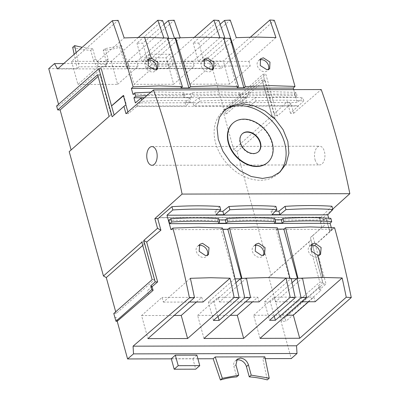 <?xml version="1.0" encoding="UTF-8"?>
<svg xmlns="http://www.w3.org/2000/svg" width="400" height="400" viewBox="0 0 400 400"><rect width="100%" height="100%" fill="white"/><g stroke="black" fill="none" stroke-linecap="round" stroke-linejoin="round"><path stroke-width="0.3" stroke-dasharray="2 1.5" d="M315.045 159.67A9.35 5.215 -90.1 0 0 319.74 164.9A9.35 5.215 -90.1 0 0 324.395 151.43A9.35 5.215 -90.1 0 0 319.7 146.2A9.35 5.215 -90.1 0 0 315.045 159.67M198.785 245.605A6.755 5.035 48.6 0 0 197.465 246.365A6.755 5.035 48.6 0 0 197.035 253.175A6.755 5.035 48.6 0 0 203.6 257.49A6.755 5.035 48.6 0 0 206.395 256.495A6.755 5.035 48.6 0 0 207.26 255.395M310.895 245.345A6.755 5.035 48.6 0 0 309.575 246.105A6.755 5.035 48.6 0 0 309.145 252.915A6.755 5.035 48.6 0 0 315.71 257.235A6.755 5.035 48.6 0 0 318.51 256.235A6.755 5.035 48.6 0 0 319.37 255.135M72.69 47.345A110.395 82.3 48.6 0 0 90.725 50.37L93.55 60.63A7.535 5.615 48.6 0 0 98.47 66.57A7.535 5.615 48.6 0 0 104.785 66.265A7.535 5.615 48.6 0 0 106.055 60.6L103.23 50.34A110.395 82.3 48.6 0 0 119.58 47.235L126.81 68.485L212.41 68.285L223.84 109.79L225.53 109.785L265.85 74.235L277.345 115.97L291.11 103.835L293.71 113.26L290.45 113.27L303.765 100.91A240.53 87.765 164.6 0 0 280.295 100.175A240.53 87.765 164.6 0 0 256 100.965L255.095 97.68L279.4 96.92L302.86 97.625L297.23 102.515L135.355 102.89M127.885 111.985L128.345 113.645L136.74 106.4L136.645 106.055L185.97 105.94L190.81 101.115A240.53 87.765 164.6 0 0 168.185 100.435A240.53 87.765 164.6 0 0 141.995 101.34L141.655 100.11M144.26 97.865L167.285 97.175L189.905 97.83L185.02 102.49L192.88 102.47L199.04 97.81L223.34 97.05L245.965 97.7L241.075 102.36L248.935 102.34L255.095 97.68M199.04 97.81L199.945 101.09A240.53 87.765 -15.4 0 1 224.24 100.305A240.53 87.765 -15.4 0 1 246.865 100.985L245.965 97.7M259.705 59.905A6.755 5.035 48.6 0 0 258.485 60.63A6.755 5.035 48.6 0 0 258.06 67.44A6.755 5.035 48.6 0 0 264.625 71.755A6.755 5.035 48.6 0 0 267.42 70.76A6.755 5.035 48.6 0 0 268.355 69.51M147.59 60.165A6.755 5.035 48.6 0 0 146.375 60.885A6.755 5.035 48.6 0 0 145.945 67.695A6.755 5.035 48.6 0 0 152.51 72.015A6.755 5.035 48.6 0 0 155.31 71.02A6.755 5.035 48.6 0 0 156.245 69.77M133.025 94.42L294.495 94.05L295.415 97.395L297.055 95.725L274.02 94.98L249.215 95.835L247.52 97.205L239.66 97.22L241 95.855L217.965 95.11L193.16 95.965L191.465 97.335L183.605 97.35L184.945 95.985L161.91 95.24L146.92 95.575M150.905 92.135L161.015 91.98L184.04 92.695L182.685 94.015L190.545 93.995L192.255 92.675L217.07 91.85L240.095 92.565L238.74 93.885L246.6 93.865L248.31 92.545L273.125 91.72L296.15 92.435L297.055 95.725M192.255 92.675L193.16 95.965M248.31 92.545L249.215 95.835M254.84 245.475A6.755 5.035 48.6 0 0 253.52 246.235A6.755 5.035 48.6 0 0 253.09 253.045A6.755 5.035 48.6 0 0 259.655 257.365A6.755 5.035 48.6 0 0 262.455 256.365A6.755 5.035 48.6 0 0 263.315 255.265M203.645 60.035A6.755 5.035 48.6 0 0 202.43 60.755A6.755 5.035 48.6 0 0 202 67.565A6.755 5.035 48.6 0 0 208.565 71.885A6.755 5.035 48.6 0 0 211.365 70.89A6.755 5.035 48.6 0 0 212.3 69.64M223.88 110.78A41.56 30.985 48.6 0 0 222.635 111.805A41.56 30.985 48.6 0 0 219.995 153.71A41.56 30.985 48.6 0 0 260.395 180.285A41.56 30.985 48.6 0 0 277.605 174.15A41.56 30.985 48.6 0 0 278.725 173.095M232.77 123.3A26.235 19.56 -131.4 0 1 243.63 119.43A26.235 19.56 -131.4 0 1 269.135 136.205A26.235 19.56 -131.4 0 1 267.47 162.655M242.295 133.78A12.08 9.005 48.6 0 0 242.13 133.915A12.08 9.005 48.6 0 0 241.365 146.095A12.08 9.005 48.6 0 0 253.105 153.82A12.08 9.005 48.6 0 0 258.105 152.035A12.08 9.005 48.6 0 0 258.265 151.895M69.2 151.63L71.12 149.935M56.62 105.975L59.01 105.97L58.545 104.28M48.735 68.665L77.17 68.6L74.165 54.355M225.53 109.785L226.625 113.75L223.82 113.755L233.71 149.66L237.025 151.52L271.13 275.325L268.84 277.2L279.885 317.3L284.845 317.29L285.935 321.255L280.98 321.265L291.255 358.57M265.23 358.63L262.82 358.635L267.3 379.89M236.36 360.245A7.535 5.615 48.6 0 0 235.205 360.97A7.535 5.615 48.6 0 0 233.93 366.635L236.755 376.89M197.885 358.785L171.325 358.85M117.19 321.225L116.15 317.445L114.905 317.45M142.73 245.44L144.52 243.86L154.41 279.765L116.17 313.48L113.78 313.485M116.17 313.48L115.705 311.79M71.15 150.035L111.08 114.83L100.035 74.73L98.11 76.425M114.9 317.425L116.15 317.445M152.075 286.66L147.365 290.695L152.05 286.565M148.415 294.5L147.365 290.695M117.225 321.225L116.175 317.425M264.865 356.835L262.82 358.635M196.88 355.135L192.855 358.685L171.295 358.735M280.98 321.265L323.245 284L313 246.805L334.605 227.755M323.245 284L326.05 283.995L319.625 289.66L320.935 290.4L285.935 321.255M279.885 317.3L319.815 282.095L322.62 282.09L318.53 285.695L319.84 286.435L284.845 317.29M268.84 277.2L308.77 241.995L319.815 282.095M293.71 113.26L321.215 89.545M332.74 209.1L322.62 218.22L324.55 225.23L312.735 235.65L326.05 283.995M319.625 289.66L318.53 285.695M322.62 282.09L311.06 240.12L271.13 275.325M237.025 151.52L275.4 117.69L264.995 79.92L226.625 113.75M233.71 149.66L271.955 115.945L262.065 80.04L223.82 113.755M290.45 113.27L287.255 101.675L273.965 114.075L262.99 74.245L223.84 109.79M212.41 68.285L218 63.21L221.08 68.575L274.275 20.28M293.675 89.61L297.23 102.515M303.765 100.91L302.86 97.625M151.42 64.775L147.395 68.32L168.955 68.27L172.98 64.725L151.42 64.775L148.53 54.28L144.505 57.83L166.065 57.78L168.955 68.27M63.72 63.565L218 63.21M126.81 68.485L128.85 66.685L79.21 66.8L77.17 68.6M128.85 66.685L121.52 45.525L119.58 47.235M121.52 45.525L105.185 48.62L103.23 50.34M105.185 48.62L108.06 58.835L106.815 64.475L99.38 64.11L95.555 58.86L92.68 48.65L90.725 50.37M92.68 48.65L82.16 47.31M76.14 52.62L79.21 66.8M59.01 105.97L101.28 68.705M136.645 106.055L141.995 101.34M100.035 74.73L97.645 74.735M111.08 114.83L109.13 116.425M298.605 106.03L136.74 106.4M128.345 113.645L125.955 113.65M112.13 116.78L125.9 104.765M141.78 242L144.005 241.995L144.52 243.86L141.885 242.38M152.155 279.655L154.54 279.65L144.005 241.995M144.135 241.88L141.75 241.885M154.54 279.65L144.515 243.855M157.77 218.815L158.175 218.815L158.02 218.6M158.115 218.6L159.28 217.55L320.115 217.18L318.955 218.225L322.62 218.22M331.95 206.24L319.715 218.44L319.01 218.44L320.18 217.41L159.345 217.785L158.175 218.815M219.84 206.5L215 211.33L219.27 211.32M275.895 206.37L271.055 211.2L275.325 211.19M168.79 220.325L329.175 219.955L328.695 218.205M170.96 229.65L331.745 229.28L331.26 227.53M192.855 358.685L195.745 369.175M313 246.805L333.92 227.705L329.85 231.32L331.745 229.28M312.885 246.805L310.35 237.595L312.735 235.65M319.84 286.435L320.935 290.4M308.77 241.995L311.06 240.12M291.11 103.835L287.255 101.675M277.345 115.97L273.965 114.075M262.99 74.245L265.85 74.235M264.995 79.92L262.195 79.925L272.6 117.695L275.4 117.69M272.6 117.695L275.27 117.805L271.955 115.945L262.195 79.925M310.35 237.595L324.55 225.23M319.715 218.44L320.74 222.155L323.735 219.035L324.05 220.18L326.04 218.2L329.65 231.32M321.89 227.405L320.445 222.155L320.74 222.155M256 100.965L249.885 105.795L298.51 105.68M295.415 97.395L144.4 97.745M220.19 24.255L198.85 43.065L193.19 43.075L218.85 20.455M250.455 37.14L223.345 61.04L183.675 61.13L230.225 20.09M57.615 68.95L221.08 68.575M138.345 37.4L111.235 61.3L71.565 61.39L118.115 20.35M163.975 24.47L142.755 43.18L136.94 43.19L162.6 20.57M194.4 37.27L167.29 61.17L127.62 61.26L174.17 20.22M147.395 68.32L144.505 57.83M172.98 64.725L170.09 54.23L148.53 54.28M170.09 54.23L166.065 57.78M123.34 95.485L123.795 95.485L126.27 104.46M123.43 95.8L123.795 95.485M185.02 102.49L185.97 105.94M249.885 105.795L248.935 102.34M241.075 102.36L242.025 105.81L193.83 105.925L192.88 102.47M330.83 218.34L329.175 219.955M271.055 211.2L272.005 214.655M215 211.33L215.95 214.785M218.72 218.6L217.365 219.92L219.08 219.915M274.775 218.47L273.42 219.79L275.135 219.785M222.435 228.005L221 229.245L222.775 229.24M277.705 229.115L275.99 229.115L277.34 227.795M190.365 278.305L163.375 302.1L162.09 297.44L141.565 315.535L147.925 338.615M213.435 320.43L208.36 302.01L234.66 278.825L221 229.245M196.455 302.025L201.76 297.345L203.045 302.01M163.375 302.1L189.41 302.04M308.565 301.765L313.87 297.09L315.155 301.75M260.035 338.355L253.68 315.275L286.305 315.2M253.68 315.275L274.2 297.18L275.485 301.845L302.48 278.045M292.045 282.69L270.305 301.855L274.245 316.16M270.305 301.855L264.49 301.87L269.565 320.29M264.49 301.87L291.1 278.405M259.1 301.88L257.815 297.215L252.51 301.895M203.98 338.485L197.625 315.405L230.25 315.33M246.425 278.175L219.43 301.97L218.145 297.31L197.625 315.405M235.91 282.705L214.025 302L217.995 316.41M214.025 302L208.36 302.01M141.565 315.535L174.19 315.46M297.415 278.35L297.505 278.68L297.975 278.31M275.485 301.845L301.52 301.785M320.445 222.155L323.735 219.035M324.05 220.18L326.235 218.2L329.85 231.32M272.47 117.81L271.955 115.945M199.945 101.09L193.83 105.925M189.905 97.83L190.81 101.115M242.025 105.81L246.865 100.985M294.495 94.05L296.15 92.435M198.85 43.065L203.925 61.485L230.225 38.295M183.675 61.13L190.035 84.215L210.56 66.12L209.275 61.455L236.265 37.66M275.935 37.57L248.945 61.365L209.275 61.455M248.945 61.365L250.23 66.03L229.705 84.125L223.345 61.04M219.88 37.7L192.89 61.495L194.17 66.155L173.65 84.25L167.29 61.17M224.56 38.31L198.26 61.495L193.19 43.075M198.26 61.495L203.925 61.485M229.705 84.125L190.035 84.215M71.565 61.39L77.925 84.475L98.445 66.38L97.16 61.715L124.155 37.92M111.235 61.3L117.595 84.38L77.925 84.475M117.595 84.38L138.115 66.285L136.83 61.625L163.825 37.825M168.295 38.44L142.01 61.61L136.94 43.19M142.01 61.61L147.83 61.6L142.755 43.18M147.83 61.6L174.11 38.425M180.21 37.79L153.22 61.585L154.5 66.25L133.98 84.345L127.62 61.26M173.65 84.25L133.98 84.345M181.035 88.025L167.375 38.44L167.745 38.075M136.83 61.625L97.16 61.715M217.365 219.92L218.285 223.255M273.42 219.79L274.34 223.125M296.59 278.685L297.505 278.68M275.99 229.115L289.645 278.7L291.165 278.695M240.325 278.815L241.45 278.81L241.36 278.475M234.66 278.825L235.055 278.825M201.76 297.345L162.09 297.44M274.2 297.18L313.87 297.09M289.645 278.7L290.015 278.33M218.145 297.31L257.815 297.215M219.43 301.97L245.465 301.91M241.92 278.44L241.45 278.81M184.945 95.985L184.04 92.695M182.685 94.015L183.605 97.35M191.465 97.335L190.545 93.995M241 95.855L240.095 92.565M238.74 93.885L239.66 97.22M247.52 97.205L246.6 93.865M167.87 38.44L167.375 38.44M223.925 38.31L223.43 38.315L237.09 87.895M210.56 66.12L250.23 66.03M154.5 66.25L194.17 66.155M192.89 61.495L153.22 61.585M223.805 37.945L223.43 38.315M138.115 66.285L98.445 66.38M235.935 364.87L233.93 366.635M108.06 58.835L106.055 60.6M95.555 58.86L93.55 60.63M151.99 165.29L319.74 164.9M199.735 244.36L197.465 246.365M311.845 244.105L309.575 246.105M260.56 58.8L258.485 60.63M148.445 59.06L146.375 60.885M255.79 244.23L253.52 246.235M204.505 58.93L202.43 60.755M222.635 111.805L225.01 109.705M242.13 133.915L242.455 133.635M237.235 359.18L235.205 360.97M106.815 64.475L104.785 66.265M151.945 146.585L319.7 146.2M208.47 254.67L206.395 256.495M320.58 254.41L318.51 256.235M269.69 68.755L267.42 70.76M157.58 69.015L155.31 71.02M264.525 254.54L262.455 256.365M213.635 68.885L211.365 70.89M277.605 174.15L279.95 172.08M258.105 152.035L258.43 151.755"/><path stroke-width="0.6" d="M238.71 375.17L236.755 376.89A110.395 82.3 48.6 0 0 220.41 380L213.18 358.75L215.225 356.95L222.345 378.29L238.71 375.17L235.935 364.87L237.235 359.18L240.36 358.065C244.245 358.485 246.94 360.745 248.44 364.84L251.215 375.14L269.24 378.18L267.3 379.89A110.395 82.3 48.6 0 0 249.26 376.865L246.435 366.605A7.535 5.615 48.6 0 0 238.32 359.86A7.535 5.615 48.6 0 0 236.36 360.245M147.295 160.06A9.35 5.215 -90.1 0 0 151.99 165.29A9.35 5.215 -90.1 0 0 156.64 151.815A9.35 5.215 -90.1 0 0 151.945 146.585A9.35 5.215 -90.1 0 0 147.295 160.06M222.435 228.005L198.26 227.21L172.84 228.075C179.095 250.805 184.63 274.07 189.435 297.875L194.475 297.575A700.1 390.465 -90.1 0 0 190.365 278.305L210.815 277.72L230.035 278.215A700.1 390.465 89.9 0 1 234.145 297.485L239.1 297.805A699.35 390.045 -90.1 0 0 222.435 228.005M202.56 243.34L209.015 247.765L208.47 254.67L205.665 255.675L199.15 251.305L199.735 244.36L202.56 243.34M351.265 297.55A699.34 390.04 89.9 0 0 334.605 227.755L310.375 226.95L285.56 227.78L297.975 278.31L322.925 277.46L342.15 277.955A700.1 390.465 89.9 0 1 346.255 297.225L351.265 297.55L296.535 345.8L297.01 353.495L133.505 353.875L133.07 346.175L189.435 297.875M317.775 255.415L311.265 251.045L311.845 244.105L314.675 243.08L321.125 247.505L320.58 254.41L317.775 255.415A701.325 391.145 -90.1 0 1 322.925 277.46M245.305 86.6L271.455 85.655L295.01 86.435C288.745 63.71 281.835 41.66 274.275 20.28L269.895 20A700.1 390.465 89.9 0 1 275.935 37.57L256.715 37.075L236.265 37.66A700.1 390.465 -90.1 0 0 230.225 20.09L224.52 20.435A699.35 390.045 89.9 0 1 245.305 86.6L243.88 87.88L237.09 87.895L238.43 86.53L215.4 85.785L190.59 86.64L188.895 88.005L181.035 88.025L182.375 86.66L167.745 38.075L168.64 38.135L162.6 20.57L157.785 20.26L138.345 37.4M266.925 69.73L260.24 65.505L260.56 58.8L263.345 57.815L269.965 62.085L269.69 68.755L266.925 69.73M167.745 38.075L144.605 37.33L124.155 37.92A700.1 390.465 -90.1 0 0 118.115 20.35L112.345 20.7L57.615 68.95L54.49 63.59L63.72 63.565M151.235 58.07L157.855 62.345L157.58 69.015L154.81 69.985L148.13 65.765L148.445 59.06L151.235 58.07A701.325 391.145 89.9 0 0 144.605 37.33M150.905 92.135L134.79 92.895L133.025 94.42L131.375 88.44L133.13 86.86L159.34 85.915L182.375 86.66M207.26 255.395A6.755 5.035 48.6 0 0 206.335 248.9A6.755 5.035 48.6 0 0 200.26 245.37A6.755 5.035 48.6 0 0 198.785 245.605M319.37 255.135A6.755 5.035 48.6 0 0 318.45 248.645A6.755 5.035 48.6 0 0 312.37 245.11A6.755 5.035 48.6 0 0 310.895 245.345M141.655 100.11L141.09 98.055L144.26 97.865M268.355 69.51A6.755 5.035 48.6 0 0 267.3 63.08A6.755 5.035 48.6 0 0 261.285 59.63A6.755 5.035 48.6 0 0 259.705 59.905M156.245 69.77A6.755 5.035 48.6 0 0 155.185 63.335A6.755 5.035 48.6 0 0 149.17 59.89A6.755 5.035 48.6 0 0 147.59 60.165M239.1 297.805L213.435 320.43L219.1 320.42L244.76 297.795L250.53 297.445L246.425 278.175L266.87 277.59L286.095 278.085L290.2 297.355L295.21 297.68L269.565 320.29L275.38 320.275L301.04 297.65L306.585 297.315L260.035 338.355L299.705 338.265L346.255 297.225M261.72 255.545L255.21 251.175L255.79 244.23L258.615 243.21L265.07 247.63L264.525 254.54L261.72 255.545M246.425 278.175L241.92 278.44L229.5 227.91L254.32 227.08L277.34 227.795L290.015 278.33L286.095 278.085L259.1 301.88L245.465 301.91M146.92 95.575L135.7 96.19L133.945 97.77L135.355 102.89L141.09 98.055M134.79 92.895L135.7 96.19M238.43 86.53L223.805 37.945L224.89 38.02L218.85 20.455L213.84 20.13L219.88 37.7L200.66 37.2L180.21 37.79L174.17 20.22L168.4 20.57L163.975 24.47M207.29 57.945L213.91 62.215L213.635 68.885L210.87 69.855L204.185 65.64L204.505 58.93L207.29 57.945M263.315 255.265A6.755 5.035 48.6 0 0 262.395 248.77A6.755 5.035 48.6 0 0 256.315 245.24A6.755 5.035 48.6 0 0 254.84 245.475M212.3 69.64A6.755 5.035 48.6 0 0 211.245 63.21A6.755 5.035 48.6 0 0 205.23 59.76A6.755 5.035 48.6 0 0 203.645 60.035M262.49 178.435L251.19 176.49L240.145 170.825L230.405 162.075L222.88 151.195L218.265 139.3L217.045 127.695L219.355 117.51L225.01 109.705L232.615 105.31L241.975 103.795L253.445 105.595L264.93 110.885L275.195 119.18L283.13 129.71L287.86 141.45L288.885 153.23L286.135 163.815L279.95 172.08L271.99 176.795L262.49 178.435M278.725 173.095A41.56 30.985 48.6 0 0 279.745 131.36A41.56 30.985 48.6 0 0 239.845 105.67A41.56 30.985 48.6 0 0 223.88 110.78M243.955 119.145A26.235 19.56 -131.4 0 1 269.455 135.92A26.235 19.56 -131.4 0 1 267.79 162.375A26.235 19.56 -131.4 0 1 256.925 166.245A26.235 19.56 -131.4 0 1 231.425 149.47A26.235 19.56 -131.4 0 1 233.09 123.015A26.235 19.56 -131.4 0 1 243.955 119.145M267.79 162.375L267.47 162.655A26.235 19.56 -131.4 0 1 256.605 166.525A26.235 19.56 -131.4 0 1 231.105 149.75A26.235 19.56 -131.4 0 1 232.77 123.3L233.09 123.015M247.455 131.85A12.08 9.005 48.6 0 0 242.455 133.635A12.08 9.005 48.6 0 0 241.685 145.815A12.08 9.005 48.6 0 0 253.425 153.535A12.08 9.005 48.6 0 0 258.43 151.755A12.08 9.005 48.6 0 0 259.195 139.575A12.08 9.005 48.6 0 0 247.455 131.85M258.265 151.895A12.08 9.005 48.6 0 0 258.805 139.735A12.08 9.005 48.6 0 0 247.13 132.135A12.08 9.005 48.6 0 0 242.295 133.78M71.12 149.935L60.105 109.935L57.715 109.94L56.62 105.975L98.89 68.71L112.13 116.78L123.95 106.36L125.955 113.65L153.46 89.935C165.165 122.745 174.71 157.46 182.085 194.075L154.865 218.605L157.535 228.305L143.77 240.44L155.19 281.9L150.74 285.825L151.79 289.63L115.945 321.23L113.78 313.485L152.155 279.655L141.75 241.885L141.695 242.275L103.45 275.99L69.2 151.63L109.13 116.425L97.645 74.735L57.715 109.94M58.545 104.28L48.735 68.665L54.49 63.59M74.165 54.355L72.69 47.345L74.625 45.635L76.14 52.62M297.01 353.495L291.255 358.57L265.23 358.63M213.18 358.75L197.885 358.785M171.325 358.85L127.58 358.95L117.19 321.225M115.705 311.79L106.28 277.575L103.45 275.99M98.11 76.425L60.105 109.935M106.28 277.575L142.73 245.44M143.77 240.44L146.665 242.065L160.905 230.195L157.77 218.815L171.94 206.67L172.845 209.955L166.98 215.205L327.765 214.83L332.855 209.525C318.315 208.545 302.675 208.585 285.935 209.63L279.865 214.635L272.005 214.655L276.8 209.655C262.26 208.675 246.62 208.71 229.88 209.76L223.81 214.765L215.95 214.785L220.745 209.785C205.92 208.785 189.95 208.845 172.845 209.955M146.665 242.065L157.64 281.895L152.075 286.66M151.79 289.63L153.1 290.37L117.225 321.225L115.945 321.23M127.58 358.95L133.505 353.875M166.98 215.205L170.96 229.65L172.84 228.075M215.225 356.95L264.865 356.835L269.24 378.18M171.295 358.735L175.32 355.185L196.88 355.135L199.77 365.625L195.745 369.175L174.185 369.225L171.295 358.735M222.345 378.29L220.41 380M251.215 375.14L249.26 376.865M153.46 89.935L321.215 89.545C332.92 122.36 342.46 157.07 349.84 193.69L332.74 209.1M293.675 89.61L293.25 88.07L295.01 86.435M82.16 47.31L74.625 45.635M133.13 86.86A699.34 390.04 -90.1 0 0 112.345 20.7M98.89 68.71L101.28 68.705L111.525 105.9L123.34 95.485L127.885 111.985M125.9 104.765L123.95 106.36M111.525 105.9L114.145 115.005M153.1 290.37L152.05 286.565L150.74 285.825M155.19 281.9L157.64 281.895M160.905 230.195L157.535 228.305M158.02 218.6L154.865 218.605M349.84 193.69L182.085 194.075M171.94 206.67A240.53 87.765 -15.4 0 1 219.84 206.5L220.745 209.785M219.27 211.32L222.86 211.31L228.975 206.48A240.53 87.765 -15.4 0 1 275.895 206.37L276.8 209.655M275.325 211.19L278.915 211.18L285.03 206.35A240.53 87.765 -15.4 0 1 331.95 206.24L332.855 209.525M328.695 218.205L327.765 214.83M331.26 227.53L330.095 223.3L169.715 223.67L168.79 220.325L170.88 218.71C188.02 217.645 203.965 217.61 218.72 218.6L219.625 221.89C204.86 220.86 188.915 220.895 171.785 222L170.88 218.71M250.53 297.445L203.98 338.485L243.65 338.395L290.2 297.355M194.475 297.575L147.925 338.615L187.595 338.525L234.145 297.485M296.535 345.8L133.07 346.175M175.32 355.185L178.21 365.675L199.77 365.625M178.21 365.675L174.185 369.225M144.4 97.745L133.945 97.77M293.25 88.07L131.375 88.44M224.52 20.435L220.19 24.255M269.895 20L250.455 37.14M213.84 20.13L194.4 37.27M111.64 105.9L123.43 95.8M330.095 223.3L331.735 221.63L330.83 218.34C316.075 217.35 300.13 217.385 282.99 218.45L283.895 221.74L282.2 223.11L274.34 223.125L275.68 221.76C260.915 220.73 244.97 220.77 227.84 221.87L226.145 223.24L218.285 223.255L219.625 221.89M285.03 206.35L285.935 209.63M278.915 211.18L279.865 214.635M228.975 206.48L229.88 209.76M223.81 214.765L222.86 211.31M219.08 219.915L225.225 219.9L226.935 218.58C244.075 217.515 260.02 217.48 274.775 218.47L275.68 221.76M275.135 219.785L281.28 219.77L282.99 218.45M169.715 223.67L171.785 222M331.735 221.63C316.97 220.6 301.025 220.64 283.895 221.74M222.775 229.24L227.795 229.23L229.5 227.91M277.705 229.115L283.85 229.1L285.56 227.78M187.595 338.525L181.235 315.44L196.455 302.025M189.41 302.04L203.045 302.01L230.035 278.215M299.705 338.265L293.35 315.18L308.565 301.765M301.52 301.785L315.155 301.75L342.15 277.955M286.305 315.2L293.35 315.18M302.48 278.045L306.585 297.315M297.975 278.31L296.935 278.38L301.04 297.65M296.935 278.38L292.045 282.69M274.245 316.16L275.38 320.275M290.015 278.33L291.1 278.405L295.21 297.68M252.51 301.895L237.295 315.31L243.65 338.395M230.25 315.33L237.295 315.31M241.92 278.44L240.65 278.525L244.76 297.795M240.65 278.525L235.91 282.705M217.995 316.41L219.1 320.42M174.19 315.46L181.235 315.44M283.85 229.1L297.415 278.35M224.89 38.02L224.56 38.31L230.225 38.295L243.88 87.88M163.825 37.825L157.785 20.26M168.64 38.135L167.87 38.44M188.895 88.005L175.24 38.425L174.11 38.425L174.44 38.14L168.4 20.57M174.44 38.14L175.705 38.055L190.59 86.64M226.145 223.24L225.225 219.9M226.935 218.58L227.84 221.87M282.2 223.11L281.28 219.77M291.165 278.695L296.59 278.685M241.36 278.475L227.795 229.23M235.055 278.825L240.325 278.815M174.11 38.425L168.295 38.44M224.56 38.31L223.925 38.31M175.24 38.425L175.705 38.055L180.21 37.79M248.44 364.84L246.435 366.605M219.88 37.7L223.805 37.945"/></g></svg>
